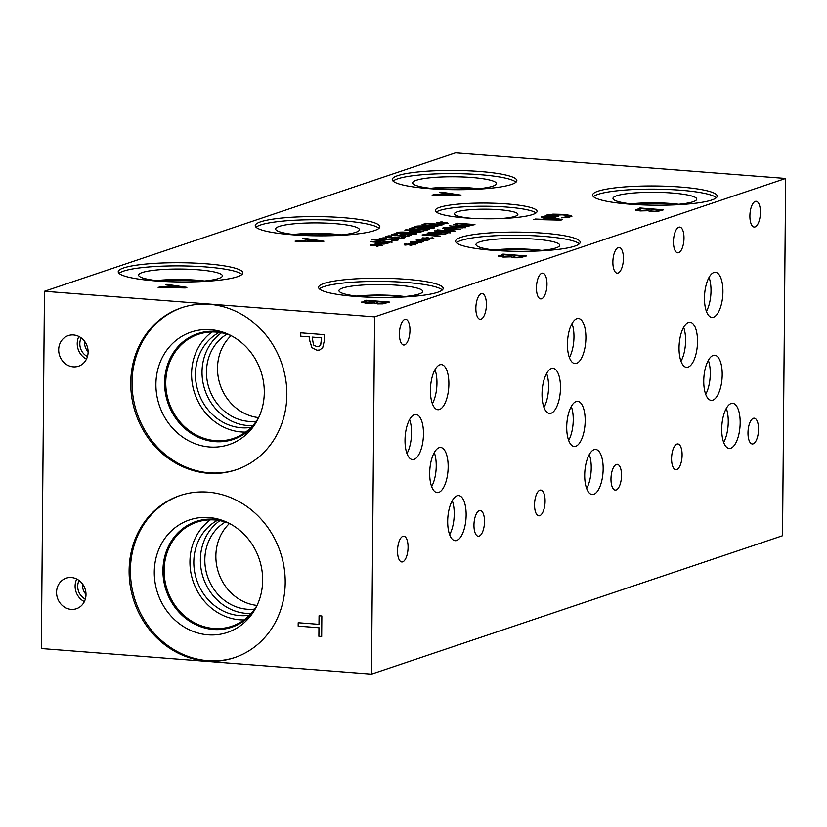 <?xml version="1.0" encoding="UTF-8"?>
<svg xmlns="http://www.w3.org/2000/svg" width="827" height="827" viewBox="0 0 827 827"><rect width="100%" height="100%" fill="white"/><g stroke="black" fill="none" stroke-linecap="round" stroke-linejoin="round"><path stroke-width="1.24" d="M182.891 287.403L173.412 285.997L170.155 287.248L182.891 287.558L170.155 287.093M166.899 284.343L186.923 287.372L185.196 287.951L158.071 287.32L167.095 287.01L171.117 285.656L165.483 284.819L166.899 284.343L186.592 287.486M165.814 284.87L166.899 284.509M171.117 285.656L167.095 287.01M159.549 286.824L167.095 287.176M158.515 287.331L159.539 286.979M785.65 178.456L455.512 152.871L44.472 291.269L374.6 316.844L371.488 674.129L782.528 535.731L785.65 178.456L374.6 316.844M392.215 242.146L371.819 239.654L392.215 242.146M402.635 237.153L405.096 237.184L404.103 237.969L397.373 238.445L394.675 237.618L385.237 237.277L385.547 236.481L388.845 235.829L391.388 236.026L387.698 236.625L387.481 237.111L389.827 237.473L395.213 237.008L400.588 238.062L402.553 236.987L405.106 237.256M396.836 237.442L400.588 238.228L402.108 237.938L402.491 237.008M385.237 237.277L385.547 236.481L390.561 236.129M387.698 236.625L387.481 237.266L389.827 237.638L396.815 237.287M418.152 229.813L409.396 229.182L409.603 228.386L412.714 227.756L415.257 227.952L411.66 228.552L414.1 229.389L420.426 228.49L429.668 229.213L425.274 230.692L423.166 230.526L426.525 229.389L421.749 229.027L418.152 229.813M409.396 229.182L409.603 228.386L414.451 228.056M411.66 228.552L411.588 229.182L414.1 229.555L420.426 228.655L429.275 229.337M434.03 227.89C432.304 228.479 428.345 228.521 422.142 228.025C415.805 227.549 413.541 227.022 415.371 226.443C417.066 225.854 421.026 225.812 427.249 226.309C433.617 226.794 435.881 227.322 434.03 227.89L434.62 227.508M414.782 226.825L415.361 226.608C417.066 226.019 421.026 225.967 427.249 226.464C433.617 226.949 435.881 227.477 434.03 228.056M422.173 224.903L425.419 223.218L443.334 224.603L437.225 226.081L428.045 226.04L422.07 224.675M441.876 223.125L437.493 223.569L440.894 222.959L436.47 222.639L441.494 222.763L440.615 221.967L442.29 221.946L442.89 222.783L447.273 222.339L443.861 222.949L448.286 223.269L443.272 223.145L444.12 223.941L442.445 223.952L441.876 223.125M410.099 231.911L411.536 230.661L404.858 230.144L405.923 229.782L423.848 231.167L418.617 232.47L413.376 232.459L409.675 231.539M415.929 233.989C414.213 234.568 410.254 234.61 404.052 234.124C397.704 233.638 395.44 233.111 397.27 232.542C398.965 231.953 402.935 231.901 409.158 232.397C415.526 232.883 417.78 233.41 415.929 233.989L416.519 233.596M396.691 232.914L397.27 232.697C398.965 232.108 402.925 232.067 409.158 232.563C415.526 233.038 417.78 233.576 415.929 234.144M411.102 235.302L407.411 236.439L391.243 235.25L391.564 234.454L394.851 233.803L397.394 234.01L393.704 234.599L393.497 235.085L395.844 235.447L401.219 234.982L406.595 236.046L408.559 234.961L411.122 235.23M402.852 235.416L406.595 236.202L408.125 235.922L408.497 234.982M391.243 235.25L391.564 234.454L396.567 234.103M393.704 234.599L393.487 235.25L395.844 235.612L402.821 235.261M381.402 238.755L382.612 239.592L395.265 238.796C398.314 239.086 399.121 239.52 397.694 240.109L391.305 240.595L395.564 239.964L394.407 239.189L381.878 239.995L378.797 239.458L379.262 238.621L383.283 237.845L386.281 238.083L380.813 239.21M378.797 239.458L379.262 238.621L385.299 238.166M398.428 239.623L397.694 240.109M391.388 240.729L396.05 239.716M375.644 243.51L377.081 242.259L370.403 241.742L371.468 241.381L389.393 242.766L384.162 244.068L378.921 244.058L375.22 243.138M375.84 245.361L371.457 245.805L374.858 245.195L370.434 244.864L375.468 244.988L374.579 244.203L376.264 244.182L376.854 245.019L381.237 244.565L377.825 245.174L382.25 245.505L377.236 245.381L378.084 246.177L376.409 246.188L375.84 245.361M541.178 217.005L542.595 216.529L562.618 219.548L560.892 220.127L533.756 219.496L542.791 219.196L546.812 217.842L541.178 217.005M564.893 217.377L568.159 216.736C570.02 215.992 568.025 215.371 562.174 214.865L549.025 215.299L547.619 216.085L553.718 216.56L556.158 215.733L558.907 215.95L555.082 217.232L544.786 216.436L546.254 215.103L552.974 214.121L563.538 214.369L571.116 215.527L571.933 216.167L568.108 217.604L561.45 217.708L568.873 216.323M544.786 216.436L546.254 215.268L552.974 214.276L563.538 214.524L571.922 216.25M439.509 192.557L440.925 192.081L460.959 195.11L459.233 195.689L432.097 195.058L441.122 194.748L445.143 193.394L439.509 192.557M498.795 256.287L502.93 254.106L526.52 255.936L519.997 257.735L514.549 257.766L510.869 256.866L503.033 257.073L498.505 255.936M635.787 210.172L639.933 207.98L663.512 209.81L656.989 211.609L651.542 211.64L647.861 210.74L640.026 210.947L635.508 209.81M155.104 280.891A62.304 9.614 -179.5 0 1 118.23 271.794A62.304 9.614 -179.5 0 1 205.944 263.772A62.304 9.614 -179.5 0 1 242.828 272.879A62.304 9.614 -179.5 0 1 155.104 280.891M355.455 296.417A62.304 9.614 -179.5 0 1 318.571 287.31A62.304 9.614 -179.5 0 1 406.295 279.299A62.304 9.614 -179.5 0 1 443.169 288.406A62.304 9.614 -179.5 0 1 355.455 296.417M465.415 217.904A50.881 7.846 -179.5 0 1 435.291 210.471A50.881 7.846 -179.5 0 1 506.941 203.928A50.881 7.846 -179.5 0 1 537.064 211.361A50.881 7.846 -179.5 0 1 465.415 217.904M292.117 234.765A62.304 9.614 -179.5 0 1 255.243 225.657A62.304 9.614 -179.5 0 1 342.967 217.646A62.304 9.614 -179.5 0 1 379.841 226.743A62.304 9.614 -179.5 0 1 292.117 234.765M429.141 188.628A62.304 9.614 -179.5 0 1 392.256 179.531A62.304 9.614 -179.5 0 1 479.98 171.509A62.304 9.614 -179.5 0 1 516.854 180.617A62.304 9.614 -179.5 0 1 429.141 188.628M492.468 250.281A62.304 9.614 -179.5 0 1 455.584 241.184A62.304 9.614 -179.5 0 1 543.308 233.162A62.304 9.614 -179.5 0 1 580.192 242.27A62.304 9.614 -179.5 0 1 492.468 250.281M629.481 204.155A62.304 9.614 -179.5 0 1 592.608 195.048A62.304 9.614 -179.5 0 1 680.321 187.036A62.304 9.614 -179.5 0 1 717.205 196.144A62.304 9.614 -179.5 0 1 629.481 204.155M302.496 238.693L303.912 238.217L323.946 241.236L322.22 241.815L295.084 241.184L304.109 240.884L308.13 239.53L302.496 238.693M409.458 244.637L405.075 245.081L408.476 244.472L404.052 244.151L409.076 244.275L408.197 243.479L409.872 243.458L410.471 244.296L414.854 243.851L411.443 244.461L415.867 244.782L410.843 244.658L411.691 245.454L410.027 245.464L409.458 244.637M421.481 240.585L417.097 241.039L420.498 240.43L416.074 240.099L421.098 240.223L420.219 239.437L421.894 239.416L422.494 240.243L426.877 239.799L423.455 240.409L427.879 240.74L422.866 240.605L423.713 241.401L422.049 241.422L421.481 240.585M440.026 236.315L422.101 234.93L442.29 234.527L427.828 232.997L445.753 234.392L426.825 234.889L440.026 236.315M434.227 230.847L450.529 232.78L428.593 232.749L435.457 232.511L438.506 231.477L434.227 230.847M453.765 224.861L457.011 223.176L474.936 224.562L468.816 226.04L459.636 225.998L453.661 224.634M449.33 225.761L465.622 227.694L443.685 227.663L450.55 227.425L453.609 226.402L449.33 225.761M453.982 231.622L436.067 230.226L452.565 231.064L444.802 229.327L457.372 229.451L442.931 227.921L460.856 229.306L447.417 229.699L455.47 231.115L453.982 231.622M427.487 238.569L423.104 239.013L426.505 238.403L422.08 238.073L427.114 238.197L426.225 237.411L427.91 237.39L428.5 238.228L432.883 237.773L429.471 238.383L433.896 238.714L428.882 238.589L429.73 239.385L428.055 239.396L427.487 238.569M415.464 242.611L411.081 243.066L414.482 242.456L410.058 242.125L415.092 242.249L414.203 241.453L415.888 241.443L416.477 242.27L420.86 241.825L417.449 242.435L421.873 242.756L416.86 242.631L417.707 243.427L416.033 243.448L415.464 242.611M361.771 302.424L365.916 300.232L389.496 302.062L382.984 303.86L377.536 303.891L373.856 302.992L366.01 303.209L361.492 302.072M381.557 303.375L385.423 302.331L381.557 303.54L378.559 303.364L381.557 303.54M385.423 302.331L378.528 301.793L376.109 302.93L378.559 303.364M376.936 302.331L376.109 303.095L378.559 303.53M376.936 302.486L376.109 303.095L376.936 302.486M371.861 302.703L375.913 301.586L371.861 302.858L367.343 302.703L371.861 302.858M375.913 301.586L367.198 300.914L364.655 302.341L367.343 302.868M364.614 302.124L367.343 302.703M365.916 300.232L389.114 302.196M361.771 302.589L365.916 300.397M372.729 239.344L391.884 242.259M372.15 239.696L372.729 239.51M385.237 237.432L385.547 236.646M426.525 229.389L423.558 230.557M409.396 229.348L409.603 228.541M423.238 227.663L432.035 227.735L420.488 226.34L417.356 226.598L418.059 227.146L423.238 227.663M417.356 226.763L423.238 227.828L429.006 228.149L432.035 227.901L431.343 227.353L432.035 227.901M432.035 227.735L431.343 227.187M417.356 226.598L418.059 227.301M414.813 226.908L415.361 226.608M436.211 225.709L440.212 224.81L436.211 225.864L429.182 225.668L436.211 225.864M440.212 224.81L426.412 223.735L424.582 225.006L429.182 225.823M424.489 224.737L429.182 225.668M425.419 223.218L442.952 224.737M422.173 225.068L425.419 223.383M443.272 223.145L443.944 223.941M443.861 222.949L447.893 223.404M442.89 222.783L447.273 222.494M442.29 221.946L442.89 222.949M440.791 222.122L442.29 222.112M441.494 222.763L437.142 222.411M440.894 222.959L437.028 223.466M417.728 232.098L420.716 231.364L417.718 232.253L412.208 231.88L412.838 231.219L412.208 231.715L417.718 232.253M420.716 231.364L413.572 230.816L412.208 231.715L412.849 231.064M405.923 229.782L423.455 231.302M405.24 230.164L405.923 229.937M411.536 230.661L410.099 232.077M405.137 233.752L413.945 233.834L402.387 232.439L399.255 232.697L399.968 233.235L405.137 233.752M399.255 232.852L405.137 233.917L410.905 234.237L413.945 233.989L413.242 233.441L413.945 233.989M413.945 233.834L413.252 233.286M399.255 232.697L399.968 233.4M396.712 232.997L397.27 232.697M391.243 235.416L391.564 234.62M408.641 235.126L411.091 235.323M378.797 239.613L379.262 238.786M395.564 240.13L396.081 239.799M391.512 238.724L395.265 238.962C398.314 239.241 399.121 239.675 397.694 240.264M388.597 239.044L391.502 238.889M381.402 238.92L382.612 239.747L388.597 239.21M383.273 243.696L386.261 242.973L383.263 243.851L377.753 243.479L378.384 242.818L377.753 243.314L383.263 243.851M386.261 242.973L379.117 242.414L377.753 243.314L378.394 242.662M371.468 241.381L389 242.9M370.785 241.773L371.468 241.546M377.081 242.259L375.644 243.676M377.236 245.381L377.908 246.177M377.825 245.174L381.857 245.64M376.854 245.019L381.237 244.73M376.264 244.182L376.854 245.174M374.755 244.358L376.254 244.347M375.468 244.988L371.106 244.637M374.858 245.195L370.992 245.702M416.86 242.631L417.532 243.427M417.449 242.435L421.481 242.89M416.477 242.27L420.86 241.98M415.888 241.443L416.477 242.435M414.379 241.618L415.878 241.598M415.092 242.249L410.73 241.897M414.482 242.456L410.616 242.952M428.882 238.589L429.554 239.385M429.471 238.383L433.503 238.848M428.5 238.228L432.883 237.938M427.91 237.39L428.5 238.383M426.401 237.566L427.9 237.556M427.114 238.197L422.752 237.845M426.505 238.403L422.638 238.91M447.417 229.699L455.15 231.229M442.931 227.921L460.463 229.441M442.321 228.283L442.931 228.076M457.372 229.451L444.802 229.327M452.565 231.064L437.132 229.875M436.449 230.257L437.132 230.03M462.551 227.725L455.346 226.65L452.876 227.642L462.551 227.88L452.876 227.487M449.661 225.812L465.291 227.807M453.609 226.402L450.55 227.425M444.812 227.28L450.55 227.59M444.14 227.673L444.812 227.446M467.803 225.668L471.803 224.768L467.803 225.823L460.773 225.781L467.803 225.823M471.803 224.768L458.013 223.693L456.173 224.965L460.773 225.781M456.08 224.696L460.784 225.626M457.011 223.176L474.543 224.696M453.765 225.027L457.011 223.342M447.459 232.8L440.253 231.736L437.772 232.728L447.459 232.966L437.783 232.573M434.557 230.898L450.198 232.894M438.506 231.477L435.457 232.511M429.72 232.366L435.447 232.666M429.037 232.759L429.709 232.532M426.825 234.889L440.626 236.119M427.828 232.997L445.371 234.517M427.228 233.369L427.828 233.162M442.29 234.527L423.3 234.527M422.483 234.961L423.29 234.692M422.866 240.605L423.548 241.412M423.455 240.409L427.497 240.864M422.494 240.243L426.877 239.964M421.894 239.416L422.494 240.409M420.395 239.592L421.894 239.572M421.098 240.223L416.746 239.871M420.498 240.43L416.632 240.936M410.843 244.658L411.526 245.454M411.443 244.461L415.474 244.916M410.471 244.296L414.854 244.006M409.872 243.458L410.471 244.461M408.373 243.634L409.872 243.624M409.076 244.275L404.723 243.924M408.476 244.472L404.61 244.978M558.576 219.579L549.097 218.173L545.841 219.434L558.576 219.744L545.851 219.269M541.509 217.056L562.288 219.662M546.812 217.842L542.791 219.196M535.234 219L542.781 219.351M534.201 219.506L535.234 219.165M544.776 216.602L544.993 215.971M556.158 215.733L558.525 216.074M553.718 216.56L556.158 215.899M547.619 216.085L553.708 216.715M568.159 216.901L568.893 216.405M561.564 217.832L564.893 217.542M298.165 626.122L298.196 622.731L318.984 624.344L319.057 615.774L321.848 615.991L321.672 636.511L318.881 636.294L318.953 627.734L298.165 626.122L298.258 622.731M318.953 627.734L298.227 626.101M318.881 636.294L319.026 627.714M321.672 636.48L318.943 636.273M318.984 624.344L319.129 615.784M320.597 345.159L321.631 337.85L312.161 337.137L313.505 345.004L316.989 346.73L318.86 346.534L320.669 345.138L321.631 337.85M321.558 337.871L312.161 337.137M318.86 346.534L320.669 345.138M319.77 349.986L317.051 350.266L311.841 347.629L309.463 339.804L309.484 336.93L300.697 336.258L300.728 332.857L324.308 334.687L324.246 341.096L322.716 347.66L319.77 349.986L317.123 350.245L311.903 347.609L309.525 339.783L309.546 336.909L300.759 336.227L300.79 332.868M44.472 291.269L41.35 648.544L371.488 674.129M130.738 382.736A85.501 77.169 71.4 0 1 181.516 307.758A85.501 77.169 71.4 0 1 286.855 394.83A85.501 77.169 71.4 0 1 236.077 469.808A85.501 77.169 71.4 0 1 130.738 382.736M129.105 570.568A85.501 77.169 71.4 0 1 179.873 495.58A85.501 77.169 71.4 0 1 285.212 582.663A85.501 77.169 71.4 0 1 234.444 657.641A85.501 77.169 71.4 0 1 129.105 570.568M71.143 609.385A16.116 14.545 71.4 0 1 56.784 595.244A16.116 14.545 71.4 0 1 66.139 578.187A16.116 14.545 71.4 0 1 71.422 577.535A16.116 14.545 71.4 0 1 85.77 591.677A16.116 14.545 71.4 0 1 76.425 608.734A16.116 14.545 71.4 0 1 71.143 609.385M73.262 366.837A16.116 14.545 71.4 0 1 58.903 352.695A16.116 14.545 71.4 0 1 68.259 335.638A16.116 14.545 71.4 0 1 73.531 334.997A16.116 14.545 71.4 0 1 87.889 349.139A16.116 14.545 71.4 0 1 78.544 366.196A16.116 14.545 71.4 0 1 73.262 366.837M319.904 241.267L310.425 239.861L307.168 241.122L319.904 241.432L307.168 240.957M302.827 238.745L323.615 241.35M308.13 239.53L304.109 240.884M296.562 240.688L304.109 241.039M295.528 241.195L296.562 240.853M456.917 195.141L447.438 193.735L444.182 194.986L456.917 195.296L444.182 194.831M439.84 192.608L460.629 195.213M445.143 193.394L441.122 194.748M433.575 194.562L441.122 194.914M432.542 195.069L433.575 194.717M518.57 257.249L522.437 256.194L518.57 257.404L515.572 257.238L518.57 257.404M522.437 256.194L515.541 255.667L513.122 256.804L515.572 257.238M513.949 256.194L513.122 256.959L515.572 257.393M513.949 256.36L513.122 256.959L513.949 256.36M508.874 256.566L512.926 255.46L508.874 256.732L504.356 256.566L508.874 256.732M512.926 255.46L504.212 254.788L501.679 256.215L504.356 256.732M501.627 255.988L504.356 256.566M502.93 254.106L526.127 256.06M498.784 256.453L502.93 254.261M655.563 211.123L659.429 210.068L655.563 211.278L652.565 211.112L655.563 211.278M659.429 210.068L652.534 209.541L650.115 210.678L652.565 211.112M650.942 210.068L650.115 210.833L652.565 211.267M650.942 210.234L650.115 210.833L650.942 210.234M645.877 210.44L649.919 209.334L645.866 210.606L641.349 210.451L645.866 210.606M649.919 209.334L641.204 208.662L638.671 210.089L641.349 210.606M638.62 209.862L641.349 210.451M639.933 207.98L663.12 209.934M635.787 210.327L639.922 208.146M119.067 273.386A62.304 9.614 -179.5 0 1 205.923 266.945A62.304 9.614 -179.5 0 1 241.96 274.45M175.252 281.873A41.898 6.461 -179.5 0 1 163.405 281.252A41.898 6.461 -179.5 0 1 138.636 275.401A41.898 6.461 -179.5 0 1 197.591 269.747A41.898 6.461 -179.5 0 1 222.36 276.135A41.898 6.461 -179.5 0 1 185.63 281.955M156.406 280.58A39.158 6.037 -179.5 0 1 196.392 280.177A39.158 6.037 -179.5 0 1 204.496 281.004M156.603 280.601A39.158 6.037 -179.5 0 1 196.392 280.229A39.158 6.037 -179.5 0 1 204.3 281.025M201.984 281.232A38.745 5.975 0.5 0 0 196.216 280.694A38.745 5.975 0.5 0 0 158.918 280.86M319.408 288.902A62.304 9.614 -179.5 0 1 406.264 282.462A62.304 9.614 -179.5 0 1 442.311 289.977M375.592 297.389A41.898 6.461 -179.5 0 1 363.746 296.779A41.898 6.461 -179.5 0 1 338.987 290.928A41.898 6.461 -179.5 0 1 397.942 285.263A41.898 6.461 -179.5 0 1 422.7 291.662A41.898 6.461 -179.5 0 1 385.982 297.482M356.747 296.107A39.158 6.037 -179.5 0 1 396.733 295.704A39.158 6.037 -179.5 0 1 404.848 296.521M356.954 296.128A39.158 6.037 -179.5 0 1 396.733 295.746A39.158 6.037 -179.5 0 1 404.641 296.542M402.325 296.759A38.745 5.975 0.5 0 0 396.567 296.211A38.745 5.975 0.5 0 0 359.269 296.376M84.53 341.251A13.273 11.981 -108.6 0 0 88.117 351.878M78.865 336.496A16.116 14.545 -108.6 0 0 86.473 359.094M81.18 337.912A13.273 11.981 -108.6 0 0 87.455 356.561M82.421 583.79A13.273 11.981 -108.6 0 0 85.998 594.417M76.746 579.034A16.116 14.545 -108.6 0 0 84.364 601.642M79.061 580.461A13.273 11.981 -108.6 0 0 85.336 599.099M436.325 212.063A50.881 7.846 -179.5 0 1 506.92 207.091A50.881 7.846 -179.5 0 1 536.01 212.932M471.855 218.328A31.715 4.89 -179.5 0 1 454.447 213.966A31.715 4.89 -179.5 0 1 499.094 209.717A31.715 4.89 -179.5 0 1 517.857 214.513A31.715 4.89 -179.5 0 1 500.366 218.576M235.095 657.413A85.501 77.169 71.4 0 1 130.408 570.123A85.501 77.169 71.4 0 1 180.534 495.363M154.277 571.974A59.358 53.579 71.4 0 1 221.336 520.028A59.358 53.579 71.4 0 1 262.655 580.368A59.358 53.579 71.4 0 1 252.669 613.096A59.358 53.579 71.4 0 1 191.771 630.877A59.358 53.579 71.4 0 1 154.277 571.974M254.034 611.008A55.791 50.354 71.4 0 1 231.694 627.217A55.791 50.354 71.4 0 1 162.95 570.403A55.791 50.354 71.4 0 1 196.092 521.465A55.791 50.354 71.4 0 1 223.683 520.876M231.705 627.217A55.791 50.354 71.4 0 1 162.971 570.392A55.791 50.354 71.4 0 1 196.092 521.465M229.658 523.594A54.913 49.568 -108.6 0 0 214.731 519.966A54.913 49.568 -108.6 0 0 196.743 522.178A54.913 49.568 -108.6 0 0 167.292 590.033A54.913 49.568 -108.6 0 0 231.787 626.266A54.913 49.568 -108.6 0 0 257.145 605.23M231.084 335.669A46.808 42.249 -108.6 0 0 220.199 384.948A46.808 42.249 -108.6 0 0 258.665 417.604M256.277 421.284A46.808 42.249 71.4 0 1 209.169 388.659A46.808 42.249 71.4 0 1 226.949 334.18M229.441 523.501A46.808 42.249 -108.6 0 0 218.555 572.77A46.808 42.249 -108.6 0 0 257.032 605.426M254.644 609.117A46.808 42.249 71.4 0 1 207.525 576.491A46.808 42.249 71.4 0 1 225.316 522.013M221.522 332.826A50.674 45.743 -108.6 0 0 204.145 387.501A50.674 45.743 -108.6 0 0 247.852 425.554A50.674 45.743 -108.6 0 0 252.773 425.657M211.96 332.009A54.913 49.568 -108.6 0 0 194.025 391.212A54.913 49.568 -108.6 0 0 241.246 431.952A54.913 49.568 -108.6 0 0 245.66 432.087M219.165 332.433A50.674 45.743 -108.6 0 0 198.377 392.298A50.674 45.743 -108.6 0 0 251.129 427.383M258.789 417.397A54.913 49.568 71.4 0 1 233.421 438.434A54.913 49.568 71.4 0 1 168.925 402.211A54.913 49.568 71.4 0 1 198.377 334.346A54.913 49.568 71.4 0 1 216.374 332.134A54.913 49.568 71.4 0 1 231.302 335.762M219.879 520.648A50.674 45.743 -108.6 0 0 202.501 575.334A50.674 45.743 -108.6 0 0 246.219 613.386A50.674 45.743 -108.6 0 0 251.139 613.479M210.327 519.832A54.913 49.568 -108.6 0 0 192.381 579.034A54.913 49.568 -108.6 0 0 239.613 619.785A54.913 49.568 -108.6 0 0 244.017 619.909M217.522 520.266A50.674 45.743 -108.6 0 0 196.733 580.12A50.674 45.743 -108.6 0 0 249.496 615.216M236.729 469.591A85.501 77.169 71.4 0 1 132.051 382.291A85.501 77.169 71.4 0 1 182.167 307.541M155.91 384.142A59.358 53.579 71.4 0 1 222.97 332.206A59.358 53.579 71.4 0 1 264.289 392.546A59.358 53.579 71.4 0 1 254.302 425.264A59.358 53.579 71.4 0 1 193.404 443.045A59.358 53.579 71.4 0 1 155.91 384.142M255.667 423.176A55.791 50.354 71.4 0 1 233.328 439.395A55.791 50.354 71.4 0 1 164.594 382.57A55.791 50.354 71.4 0 1 197.725 333.643A55.791 50.354 71.4 0 1 225.326 333.043M233.338 439.395A55.791 50.354 71.4 0 1 164.604 382.57A55.791 50.354 71.4 0 1 197.736 333.632M256.081 227.249A62.304 9.614 -179.5 0 1 342.936 220.809A62.304 9.614 -179.5 0 1 378.983 228.324M312.265 235.736A41.898 6.461 -179.5 0 1 300.418 235.126A41.898 6.461 -179.5 0 1 275.649 229.275A41.898 6.461 -179.5 0 1 334.615 223.61A41.898 6.461 -179.5 0 1 359.373 230.009A41.898 6.461 -179.5 0 1 322.654 235.829M293.42 234.454A39.158 6.037 -179.5 0 1 333.405 234.051A39.158 6.037 -179.5 0 1 341.52 234.868M293.616 234.475A39.158 6.037 -179.5 0 1 333.405 234.093A39.158 6.037 -179.5 0 1 341.313 234.889M338.998 235.106A38.745 5.975 0.5 0 0 333.229 234.558A38.745 5.975 0.5 0 0 295.932 234.723M393.094 181.123A62.304 9.614 -179.5 0 1 479.949 174.673A62.304 9.614 -179.5 0 1 515.996 182.188M449.278 189.6A41.898 6.461 -179.5 0 1 437.431 188.99A41.898 6.461 -179.5 0 1 412.673 183.139A41.898 6.461 -179.5 0 1 471.628 177.485A41.898 6.461 -179.5 0 1 496.386 183.873A41.898 6.461 -179.5 0 1 459.667 189.693M430.433 188.318A39.158 6.037 -179.5 0 1 470.418 187.915A39.158 6.037 -179.5 0 1 478.533 188.742M430.64 188.339A39.158 6.037 -179.5 0 1 470.418 187.967A39.158 6.037 -179.5 0 1 478.326 188.763M476.011 188.97A38.745 5.975 0.5 0 0 470.243 188.432A38.745 5.975 0.5 0 0 432.955 188.597M456.421 242.776A62.304 9.614 -179.5 0 1 543.277 236.336A62.304 9.614 -179.5 0 1 579.324 243.841M512.616 251.263A41.898 6.461 -179.5 0 1 500.769 250.643A41.898 6.461 -179.5 0 1 476.001 244.792A41.898 6.461 -179.5 0 1 534.955 239.137A41.898 6.461 -179.5 0 1 559.714 245.526A41.898 6.461 -179.5 0 1 522.995 251.346M493.771 249.971A39.158 6.037 -179.5 0 1 533.746 249.568A39.158 6.037 -179.5 0 1 541.861 250.395M493.967 250.002A39.158 6.037 -179.5 0 1 533.746 249.62A39.158 6.037 -179.5 0 1 541.664 250.416M539.338 250.622A38.745 5.975 0.5 0 0 533.58 250.085A38.745 5.975 0.5 0 0 496.283 250.25M633.296 204.114A38.745 5.975 -179.5 0 1 670.594 203.949A38.745 5.975 -179.5 0 1 676.362 204.496M593.435 196.64A62.304 9.614 -179.5 0 1 680.301 190.2A62.304 9.614 -179.5 0 1 716.337 197.715M649.629 205.127A41.898 6.461 -179.5 0 1 637.782 204.517A41.898 6.461 -179.5 0 1 613.014 198.666A41.898 6.461 -179.5 0 1 671.969 193.001A41.898 6.461 -179.5 0 1 696.727 199.4A41.898 6.461 -179.5 0 1 660.008 205.22M630.939 203.855A39.158 6.037 -179.5 0 1 670.769 203.473A39.158 6.037 -179.5 0 1 678.719 204.279M630.98 203.866A39.158 6.037 -179.5 0 1 670.769 203.483A39.158 6.037 -179.5 0 1 678.678 204.279M409.965 330.387A12.912 5.189 -85.6 0 1 403.7 345.035A12.912 5.189 -85.6 0 1 399.42 333.932A12.912 5.189 -85.6 0 1 405.695 319.284A12.912 5.189 -85.6 0 1 409.965 330.387M484.508 521.568A12.912 5.189 -85.6 0 1 478.233 536.227A12.912 5.189 -85.6 0 1 473.964 525.124A12.912 5.189 -85.6 0 1 480.229 510.466A12.912 5.189 -85.6 0 1 484.508 521.568M546.978 284.25A12.912 5.189 -85.6 0 1 540.713 298.909A12.912 5.189 -85.6 0 1 536.444 287.806A12.912 5.189 -85.6 0 1 542.708 273.148A12.912 5.189 -85.6 0 1 546.978 284.25M621.522 475.442A12.912 5.189 -85.6 0 1 615.247 490.091A12.912 5.189 -85.6 0 1 610.977 478.988A12.912 5.189 -85.6 0 1 617.252 464.34A12.912 5.189 -85.6 0 1 621.522 475.442M545.086 501.172A12.912 5.189 -85.6 0 1 538.822 515.831A12.912 5.189 -85.6 0 1 534.542 504.728A12.912 5.189 -85.6 0 1 540.817 490.07A12.912 5.189 -85.6 0 1 545.086 501.172M623.413 258.52A12.912 5.189 -85.6 0 1 617.149 273.168A12.912 5.189 -85.6 0 1 612.869 262.066A12.912 5.189 -85.6 0 1 619.144 247.418A12.912 5.189 -85.6 0 1 623.413 258.52M408.073 547.309A12.912 5.189 -85.6 0 1 401.808 561.957A12.912 5.189 -85.6 0 1 397.529 550.854A12.912 5.189 -85.6 0 1 403.803 536.206A12.912 5.189 -85.6 0 1 408.073 547.309M486.4 304.656A12.912 5.189 -85.6 0 1 480.125 319.305A12.912 5.189 -85.6 0 1 475.856 308.202A12.912 5.189 -85.6 0 1 482.12 293.554A12.912 5.189 -85.6 0 1 486.4 304.656M431.642 486.586A22.629 9.097 94.4 0 0 436.232 466.014A22.629 9.097 94.4 0 0 434.278 452.586M448.162 466.945A22.629 9.097 -85.6 0 1 437.173 492.613A22.629 9.097 -85.6 0 1 429.689 473.158A22.629 9.097 -85.6 0 1 440.677 447.49A22.629 9.097 -85.6 0 1 448.162 466.945M406.967 453.568A22.629 9.097 94.4 0 0 411.557 433.007A22.629 9.097 94.4 0 0 409.603 419.578M423.476 433.927A22.629 9.097 -85.6 0 1 412.497 459.595A22.629 9.097 -85.6 0 1 405.013 440.14A22.629 9.097 -85.6 0 1 415.991 414.472A22.629 9.097 -85.6 0 1 423.476 433.927M568.666 440.45A22.629 9.097 94.4 0 0 573.245 419.889A22.629 9.097 94.4 0 0 571.292 406.46M585.175 420.809A22.629 9.097 -85.6 0 1 574.196 446.477A22.629 9.097 -85.6 0 1 566.712 427.021A22.629 9.097 -85.6 0 1 577.691 401.353A22.629 9.097 -85.6 0 1 585.175 420.809M543.98 407.442A22.629 9.097 94.4 0 0 548.57 386.871A22.629 9.097 94.4 0 0 546.616 373.442M560.489 387.791A22.629 9.097 -85.6 0 1 549.51 413.459A22.629 9.097 -85.6 0 1 542.026 394.014A22.629 9.097 -85.6 0 1 553.005 368.346A22.629 9.097 -85.6 0 1 560.489 387.791M705.7 394.334A22.629 9.097 94.4 0 0 710.279 373.763A22.629 9.097 94.4 0 0 708.326 360.345M722.209 374.693A22.629 9.097 -85.6 0 1 711.23 400.361A22.629 9.097 -85.6 0 1 703.746 380.906A22.629 9.097 -85.6 0 1 714.724 355.238A22.629 9.097 -85.6 0 1 722.209 374.693M680.993 361.306A22.629 9.097 94.4 0 0 685.583 340.745A22.629 9.097 94.4 0 0 683.629 327.316M697.512 341.665A22.629 9.097 -85.6 0 1 686.524 367.333A22.629 9.097 -85.6 0 1 679.039 347.878A22.629 9.097 -85.6 0 1 690.028 322.21A22.629 9.097 -85.6 0 1 697.512 341.665M723.666 442.404A22.629 9.097 94.4 0 0 728.256 421.842A22.629 9.097 94.4 0 0 726.302 408.414M740.175 422.762A22.629 9.097 -85.6 0 1 729.197 448.43A22.629 9.097 -85.6 0 1 721.713 428.986A22.629 9.097 -85.6 0 1 732.691 403.318A22.629 9.097 -85.6 0 1 740.175 422.762M706.413 311.407A22.629 9.097 94.4 0 0 711.003 290.835A22.629 9.097 94.4 0 0 709.049 277.417M722.922 291.766A22.629 9.097 -85.6 0 1 711.944 317.434A22.629 9.097 -85.6 0 1 704.459 297.978A22.629 9.097 -85.6 0 1 715.438 272.31A22.629 9.097 -85.6 0 1 722.922 291.766M586.653 488.54A22.629 9.097 94.4 0 0 591.243 467.979A22.629 9.097 94.4 0 0 589.289 454.55M603.162 468.899A22.629 9.097 -85.6 0 1 592.184 494.567A22.629 9.097 -85.6 0 1 584.699 475.111A22.629 9.097 -85.6 0 1 595.678 449.443A22.629 9.097 -85.6 0 1 603.162 468.899M569.379 357.564A22.629 9.097 94.4 0 0 573.969 336.992A22.629 9.097 94.4 0 0 572.015 323.574M585.898 337.923A22.629 9.097 -85.6 0 1 574.92 363.591A22.629 9.097 -85.6 0 1 567.436 344.135A22.629 9.097 -85.6 0 1 578.414 318.467A22.629 9.097 -85.6 0 1 585.898 337.923M449.64 534.676A22.629 9.097 94.4 0 0 454.219 514.105A22.629 9.097 94.4 0 0 452.276 500.676M466.149 515.025A22.629 9.097 -85.6 0 1 455.17 540.703A22.629 9.097 -85.6 0 1 447.686 521.248A22.629 9.097 -85.6 0 1 458.665 495.58A22.629 9.097 -85.6 0 1 466.149 515.025M432.366 403.69A22.629 9.097 94.4 0 0 436.956 383.128A22.629 9.097 94.4 0 0 435.002 369.7M448.885 384.048A22.629 9.097 -85.6 0 1 437.897 409.716A22.629 9.097 -85.6 0 1 430.412 390.272A22.629 9.097 -85.6 0 1 441.401 364.604A22.629 9.097 -85.6 0 1 448.885 384.048M683.991 238.176A12.912 5.189 -85.6 0 1 677.726 252.824A12.912 5.189 -85.6 0 1 673.457 241.722A12.912 5.189 -85.6 0 1 679.722 227.074A12.912 5.189 -85.6 0 1 683.991 238.176M758.535 429.306A12.912 5.189 -85.6 0 1 752.27 443.965A12.912 5.189 -85.6 0 1 747.99 432.862A12.912 5.189 -85.6 0 1 754.265 418.204A12.912 5.189 -85.6 0 1 758.535 429.306M682.099 455.046A12.912 5.189 -85.6 0 1 675.835 469.695A12.912 5.189 -85.6 0 1 671.565 458.592A12.912 5.189 -85.6 0 1 677.83 443.944A12.912 5.189 -85.6 0 1 682.099 455.046M760.427 212.384A12.912 5.189 -85.6 0 1 754.162 227.043A12.912 5.189 -85.6 0 1 749.893 215.94A12.912 5.189 -85.6 0 1 756.157 201.281A12.912 5.189 -85.6 0 1 760.427 212.384"/></g></svg>
